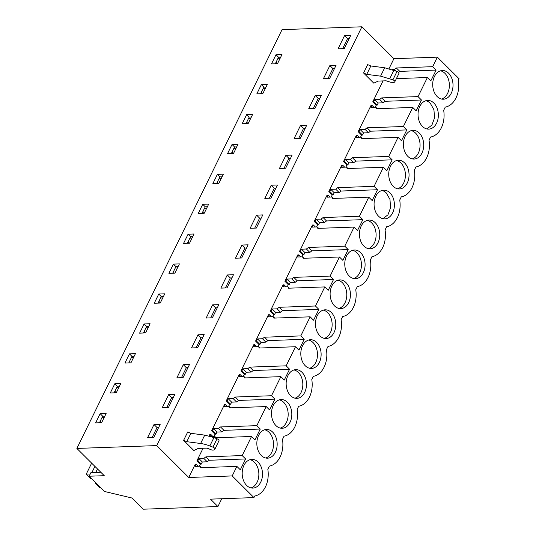 <?xml version="1.0" encoding="UTF-8"?>
<svg xmlns="http://www.w3.org/2000/svg" width="536" height="536" viewBox="0 0 536 536"><rect width="100%" height="100%" fill="white"/><g stroke="black" fill="none" stroke-linecap="round" stroke-linejoin="round"><path stroke-width="0.8" d="M389.036 68.642L393.906 58.692L437.369 57.144L459.118 78.805L458.334 80.393A22.452 15.872 -92 0 1 456.015 97.894L455.962 97.994A22.452 15.872 -92 0 1 445.242 107.126L443.681 110.309A22.452 15.872 -92 0 1 441.336 127.863A22.452 15.872 -92 0 1 430.582 137.042L429.028 140.218A22.452 15.872 -92 0 1 426.683 157.772A22.452 15.872 -92 0 1 415.929 166.957L414.375 170.133A22.452 15.872 -92 0 1 412.023 187.687A22.452 15.872 -92 0 1 401.276 196.873L399.722 200.049A22.452 15.872 -92 0 1 397.37 217.603A22.452 15.872 -92 0 1 386.623 226.782L385.062 229.964A22.452 15.872 -92 0 1 382.717 247.511A22.452 15.872 -92 0 1 371.964 256.697L370.41 259.873A22.452 15.872 -92 0 1 368.065 277.427A22.452 15.872 -92 0 1 357.311 286.613L355.757 289.788A22.452 15.872 -92 0 1 353.405 307.342A22.452 15.872 -92 0 1 342.658 316.521L341.104 319.704A22.452 15.872 -92 0 1 338.752 337.258A22.452 15.872 -92 0 1 328.005 346.437L326.444 349.613A22.452 15.872 -92 0 1 324.099 367.167A22.452 15.872 -92 0 1 313.346 376.352L311.791 379.528A22.452 15.872 -92 0 1 309.446 397.082A22.452 15.872 -92 0 1 298.693 406.268L297.138 409.444A22.452 15.872 -92 0 1 294.787 426.998A22.452 15.872 -92 0 1 284.04 436.177L282.485 439.359A22.452 15.872 -92 0 1 280.134 456.907A22.452 15.872 -92 0 1 269.387 466.092L267.826 469.268A22.452 15.872 -92 0 1 265.481 486.822A22.452 15.872 -92 0 1 254.727 496.008L253.95 497.596L210.487 499.143L217.924 506.547L143.286 509.2L132.077 498.038L104.453 491.465L89.157 476.223L90.912 472.638L100.828 472.283M89.157 476.223L104.252 475.687L76.883 448.431L282.05 29.641L361.894 26.8L393.906 58.692M253.95 497.596L232.209 475.935L236.885 466.394L240.296 469.791L245.602 458.963L209.281 460.257L207.244 461.798L202.333 461.972L201.295 464.096L200.364 464.129L199.318 466.26M76.883 448.431L156.733 445.59L188.746 477.482L232.209 475.935M276.315 61.741L276.583 63.751M188.384 241.22L188.659 243.237M173.731 271.136L174.006 273.146M203.044 211.305L203.311 213.321M217.696 181.396L217.964 183.406M261.662 91.656L261.93 93.666M247.002 121.565L247.277 123.582M232.349 151.48L232.617 153.497M159.078 301.051L159.346 303.061M144.425 330.96L144.693 332.977M115.113 390.791L115.387 392.801M129.766 360.875L130.04 362.892M100.46 420.7L100.728 422.716M217.924 506.547L221.75 498.741M156.733 445.59L361.894 26.8M344.521 35.651L338.069 48.809L344.259 48.588L350.712 35.43L344.521 35.651L347.536 38.652L342.638 48.649M276 54.719L281.99 54.511L277.474 63.724L271.484 63.931L276 54.719L278.519 57.231L280.69 57.158M204.162 334.565L197.972 334.786L191.526 347.944L197.717 347.723L204.162 334.565M202.729 204.29L198.213 213.502L204.203 213.288L208.712 204.075L202.729 204.29L205.248 206.802L207.419 206.722M188.076 234.205L194.059 233.991L189.543 243.203L183.56 243.418L188.076 234.205L190.595 236.711L192.759 236.637M227.284 274.955L233.475 274.734L227.03 287.899L220.832 288.12L227.284 274.955L230.299 277.963L225.401 287.959M173.416 264.114L179.406 263.906L174.89 273.119L168.907 273.327L173.416 264.114L175.942 266.627L178.106 266.553M271.243 185.215L277.44 184.994L270.988 198.159L264.797 198.38L271.243 185.215L274.265 188.223L269.367 198.213M217.382 174.374L223.371 174.16L218.856 183.379L212.866 183.587L217.382 174.374L219.901 176.887L222.072 176.813M300.555 125.391L306.746 125.169L300.301 138.328L294.103 138.549L300.555 125.391L303.57 128.392L298.673 138.389M315.208 95.475L321.399 95.254L314.954 108.419L308.763 108.634L315.208 95.475L318.223 98.477L313.325 108.473M329.861 65.559L336.059 65.338L329.607 78.504L323.416 78.725L329.861 65.559L332.876 68.568L327.985 78.564M261.347 84.634L256.831 93.847L262.821 93.633L267.33 84.42L261.347 84.634L263.866 87.147L266.037 87.066M246.694 114.55L252.677 114.336L250.419 118.945L248.161 123.548L242.178 123.762L246.694 114.55L249.213 117.062L251.377 116.982M285.902 155.299L292.093 155.085L285.648 168.244L279.45 168.465L285.902 155.299L288.917 158.308L284.02 168.304M232.034 144.459L238.024 144.251L233.508 153.464L227.525 153.678L232.034 144.459L234.56 146.971L236.724 146.898M250.145 228.289L256.335 228.068L262.781 214.909L256.59 215.13L250.145 228.289M158.763 294.03L164.753 293.815L162.495 298.425L160.237 303.028L154.247 303.242L158.763 294.03L161.282 296.542L163.453 296.462M218.822 304.649L212.625 304.87L206.179 318.036L212.37 317.815L218.822 304.649M114.798 383.769L120.788 383.555L116.272 392.774L110.289 392.982L114.798 383.769L117.324 386.282L119.488 386.208M174.857 394.389L168.666 394.61L162.214 407.775L168.411 407.554L174.857 394.389M129.457 353.854L135.441 353.646L130.925 362.859L124.942 363.073L129.457 353.854L131.977 356.366L134.147 356.293M144.11 323.945L150.093 323.731L145.584 332.943L139.595 333.158L144.11 323.945L146.63 326.458L148.8 326.377M176.867 377.86L183.064 377.639L189.51 364.48L183.319 364.694L176.867 377.86M100.145 413.685L95.636 422.897L101.619 422.683L106.135 413.47L100.145 413.685L102.671 416.197L99.448 422.763M241.937 245.046L248.128 244.825L241.682 257.984L235.485 258.205L241.937 245.046L244.952 248.047L240.054 258.044M154.006 424.525L160.204 424.304L153.752 437.47L147.561 437.684L154.006 424.525L157.028 427.527L152.13 437.523M209.074 435.982L209.851 434.408L210.775 434.374L209.878 436.204M211.606 430.817L224.504 404.492L225.428 404.459L224.39 406.583L229.301 406.409L229.87 407.856L266.191 406.563L256.845 425.651L220.524 426.944L218.487 428.485L213.576 428.659L212.537 430.783L211.606 430.817L215.016 434.214L213.978 436.344M226.259 400.901L239.156 374.577L240.088 374.543L239.043 376.667L243.954 376.493L244.523 377.947L280.844 376.654L271.497 395.736L235.177 397.029L233.14 398.57L228.229 398.744L227.19 400.868L226.259 400.901L229.676 404.305L228.631 406.435M240.919 370.986L253.809 344.668L254.741 344.635L253.702 346.758L258.613 346.584L259.183 348.032L295.504 346.738L286.15 365.827L249.83 367.113L247.8 368.654L242.882 368.835L241.843 370.959L240.919 370.986L244.329 374.389L243.284 376.52M255.572 341.077L268.469 314.753L269.394 314.719L268.355 316.843L273.266 316.669L273.836 318.116L310.156 316.823L300.803 335.911L264.483 337.204L262.452 338.745L257.541 338.92L256.496 341.043L255.572 341.077L258.982 344.474L257.937 346.604M270.224 311.161L283.122 284.837L284.047 284.804L283.008 286.928L287.919 286.753L288.489 288.2L324.809 286.914L315.463 305.996L279.142 307.289L277.105 308.83L272.194 309.004L271.156 311.128L270.224 311.161L273.635 314.558L272.596 316.689M284.877 281.246L297.775 254.922L298.706 254.888L297.661 257.012L302.572 256.838L303.142 258.292L339.462 256.999L330.116 276.08L293.795 277.373L291.758 278.914L286.847 279.089L285.809 281.212L284.877 281.246L288.294 284.65L287.249 286.78M299.537 251.337L312.428 225.013L313.359 224.979L312.32 227.103L317.232 226.929L317.801 228.376L354.122 227.083L344.769 246.171L308.448 247.458L306.411 249.006L301.5 249.18L300.462 251.304L299.537 251.337L302.947 254.734L301.902 256.865M314.19 221.422L327.087 195.097L328.012 195.064L326.973 197.188L331.885 197.014L332.454 198.461L368.775 197.168L359.422 216.256L323.101 217.549L321.071 219.09L316.16 219.264L315.114 221.388L314.19 221.422L317.6 224.819L316.555 226.949M328.843 191.506L341.74 165.182L342.665 165.148L341.626 167.272L346.537 167.098L347.107 168.552L383.428 167.259L374.081 186.34L337.76 187.634L335.724 189.175L330.812 189.349L329.774 191.473L328.843 191.506L332.253 194.903L331.215 197.034M343.496 161.591L356.393 135.266L357.324 135.239L356.279 137.363L361.19 137.183L361.76 138.636L398.081 137.343L388.734 156.425L352.413 157.718L350.377 159.259L345.465 159.44L344.427 161.564L343.496 161.591L346.913 164.994L345.867 167.125M358.155 131.682L371.046 105.358L371.977 105.324L370.939 107.448L375.85 107.274L376.419 108.721L412.74 107.428L403.387 126.516L367.066 127.809L365.029 129.35L360.118 129.524L359.08 131.648L358.155 131.682L361.565 135.079L360.52 137.209M396.439 78.618L427.393 77.519L418.04 96.601L381.719 97.894L379.689 99.435L374.778 99.609L373.733 101.733L372.808 101.766L376.218 105.163L375.173 107.294M372.808 101.766L383.026 80.909M188.746 477.482L195.191 464.317L196.122 464.283L195.084 466.407L199.995 466.233L200.565 467.687L236.885 466.394M210.755 436.458L214.648 436.324L215.217 437.771L251.538 436.478L242.185 455.567L205.864 456.853L203.834 458.401L198.923 458.575L197.878 460.699L196.953 460.732L200.364 464.129M196.953 460.732L203.064 448.25M363.582 72.99L366.738 74.357L380.58 76.152L392.908 79.81C394.556 80.601 395.166 81.318 394.724 81.975L393.9 82.537L390.53 82.216L386.088 80.802L378.175 81.083L373.813 83.181L363.582 72.99L367.683 64.615L370.838 65.975L384.687 67.777L397.008 71.435C398.663 72.226 399.266 72.943 398.831 73.6M183.62 440.331L193.851 450.521L198.22 448.424L206.125 448.143A3.685 1.568 -153.9 0 1 208.598 448.706L210.568 449.557A3.685 1.568 -153.9 0 0 213.938 449.878L214.769 449.315A2.211 0.945 -153.9 0 0 214.923 449.141A2.211 0.945 -153.9 0 0 212.953 447.145L209.844 445.945A22.097 9.427 -153.9 0 0 200.625 443.493L186.776 441.691L183.62 440.331L187.727 431.956L190.883 433.316L204.725 435.118L213.944 437.57L209.844 445.945M392.178 69.6L394.342 69.519L396.379 67.978L432.699 66.685L437.369 57.144M432.699 66.685L436.11 70.089L430.803 80.916L427.393 77.519M418.04 96.601L421.457 99.998L416.15 110.831L412.74 107.428M403.387 126.516L406.797 129.913L401.498 140.74L398.081 137.343M388.734 156.425L392.144 159.829L386.838 170.656L383.428 167.259M374.081 186.34L377.491 189.744L372.185 200.571L368.775 197.168M359.422 216.256L362.839 219.653L357.532 230.48L354.122 227.083M344.769 246.171L348.179 249.568L342.879 260.396L339.462 256.999M330.116 276.08L333.526 279.484L328.22 290.311L324.809 286.914M315.463 305.996L318.873 309.393L313.567 320.226L310.156 316.823M300.803 335.911L304.22 339.308L298.914 350.135L295.504 346.738M286.15 365.827L289.561 369.224L284.261 380.051L280.844 376.654M271.497 395.736L274.908 399.139L269.601 409.966L266.191 406.563M256.845 425.651L260.255 429.048L254.948 439.882L251.538 436.478M242.185 455.567L245.602 458.963M448.572 73.198A14.365 10.157 -92 0 1 452.639 89.09A14.365 10.157 -92 0 1 443.366 99.22A14.365 10.157 -92 0 1 437.142 96.527A14.365 10.157 -92 0 1 433.068 80.641A14.365 10.157 -92 0 1 442.347 70.511A14.365 10.157 -92 0 1 448.572 73.198M378.523 216.182A14.365 10.157 -92 0 1 374.45 200.297A14.365 10.157 -92 0 1 383.729 190.166A14.365 10.157 -92 0 1 389.953 192.853A14.365 10.157 -92 0 1 394.02 208.739A14.365 10.157 -92 0 1 384.748 218.869A14.365 10.157 -92 0 1 378.523 216.182M407.829 156.358A14.365 10.157 -92 0 1 403.762 140.466A14.365 10.157 -92 0 1 413.035 130.335A14.365 10.157 -92 0 1 419.259 133.022A14.365 10.157 -92 0 1 423.333 148.914A14.365 10.157 -92 0 1 414.053 159.045A14.365 10.157 -92 0 1 407.829 156.358M302.023 372.332A14.365 10.157 -92 0 1 306.096 388.225A14.365 10.157 -92 0 1 296.823 398.355A14.365 10.157 -92 0 1 290.592 395.668A14.365 10.157 -92 0 1 286.526 379.776A14.365 10.157 -92 0 1 295.798 369.646A14.365 10.157 -92 0 1 302.023 372.332M305.252 365.753A14.365 10.157 -92 0 1 301.178 349.861A14.365 10.157 -92 0 1 310.451 339.73A14.365 10.157 -92 0 1 316.682 342.417A14.365 10.157 -92 0 1 320.749 358.309A14.365 10.157 -92 0 1 311.476 368.44A14.365 10.157 -92 0 1 305.252 365.753M287.37 402.248A14.365 10.157 -92 0 1 291.443 418.134A14.365 10.157 -92 0 1 282.164 428.264A14.365 10.157 -92 0 1 275.94 425.577A14.365 10.157 -92 0 1 271.873 409.692A14.365 10.157 -92 0 1 281.145 399.561A14.365 10.157 -92 0 1 287.37 402.248M360.641 252.677A14.365 10.157 -92 0 1 364.715 268.57A14.365 10.157 -92 0 1 355.442 278.7A14.365 10.157 -92 0 1 349.211 276.013A14.365 10.157 -92 0 1 345.144 260.121A14.365 10.157 -92 0 1 354.417 249.99A14.365 10.157 -92 0 1 360.641 252.677M433.919 103.113A14.365 10.157 -92 0 1 437.986 118.999A14.365 10.157 -92 0 1 428.713 129.129A14.365 10.157 -92 0 1 422.489 126.442A14.365 10.157 -92 0 1 418.415 110.55A14.365 10.157 -92 0 1 427.688 100.42A14.365 10.157 -92 0 1 433.919 103.113M272.717 432.157A14.365 10.157 -92 0 1 276.784 448.049A14.365 10.157 -92 0 1 267.511 458.18A14.365 10.157 -92 0 1 261.287 455.493A14.365 10.157 -92 0 1 257.213 439.6A14.365 10.157 -92 0 1 266.493 429.47A14.365 10.157 -92 0 1 272.717 432.157M258.064 462.072A14.365 10.157 -92 0 1 262.131 477.965A14.365 10.157 -92 0 1 252.858 488.095A14.365 10.157 -92 0 1 246.634 485.408A14.365 10.157 -92 0 1 242.56 469.516A14.365 10.157 -92 0 1 251.833 459.386A14.365 10.157 -92 0 1 258.064 462.072M319.905 335.838A14.365 10.157 -92 0 1 315.831 319.945A14.365 10.157 -92 0 1 325.111 309.815A14.365 10.157 -92 0 1 331.335 312.508A14.365 10.157 -92 0 1 335.402 328.394A14.365 10.157 -92 0 1 326.129 338.524A14.365 10.157 -92 0 1 319.905 335.838M404.606 162.937A14.365 10.157 -92 0 1 408.673 178.83A14.365 10.157 -92 0 1 399.4 188.96A14.365 10.157 -92 0 1 393.176 186.273A14.365 10.157 -92 0 1 389.109 170.381A14.365 10.157 -92 0 1 398.382 160.251A14.365 10.157 -92 0 1 404.606 162.937M345.988 282.593A14.365 10.157 -92 0 1 350.062 298.485A14.365 10.157 -92 0 1 340.782 308.615A14.365 10.157 -92 0 1 334.558 305.922A14.365 10.157 -92 0 1 330.491 290.036A14.365 10.157 -92 0 1 339.764 279.906A14.365 10.157 -92 0 1 345.988 282.593M363.87 246.098A14.365 10.157 -92 0 1 359.797 230.205A14.365 10.157 -92 0 1 369.07 220.075A14.365 10.157 -92 0 1 375.3 222.762A14.365 10.157 -92 0 1 379.367 238.654A14.365 10.157 -92 0 1 370.095 248.784A14.365 10.157 -92 0 1 363.87 246.098M275.303 63.797L278.519 57.231M277.815 58.665L279.986 58.592M187.379 243.277L190.595 236.711M189.891 238.151L192.062 238.071M175.239 268.06L177.403 267.987M172.726 273.192L175.942 266.627M204.544 208.236L206.715 208.156M202.032 213.368L205.248 206.802M219.204 178.32L221.368 178.247M216.685 183.453L219.901 176.887M260.65 93.713L263.866 87.147M263.163 88.581L265.333 88.507M245.997 123.628L249.213 117.062M248.51 118.496L250.674 118.416M233.857 148.412L236.021 148.331M231.344 153.537L234.56 146.971M160.586 297.976L162.75 297.902M158.066 303.108L161.282 296.542M145.926 327.891L148.097 327.811M143.414 333.024L146.63 326.458M116.62 387.716L118.784 387.642M114.108 392.848L117.324 386.282M131.273 357.807L133.444 357.726M128.761 362.932L131.977 356.366M101.967 417.631L104.131 417.557M104.835 416.117L102.671 416.197M349.157 38.592L347.536 38.652M197.972 334.786L200.987 337.787L196.096 347.784M202.615 337.734L200.987 337.787M231.921 277.903L230.299 277.963M275.886 188.163L274.265 188.223M305.198 128.339L303.57 128.392M319.851 98.423L318.223 98.477M334.504 68.508L332.876 68.568M290.539 158.247L288.917 158.308M256.59 215.13L259.605 218.132L254.707 228.128M261.233 218.078L259.605 218.132M212.625 304.87L215.646 307.878L210.749 317.868M217.268 307.818L215.646 307.878M168.666 394.61L171.681 397.618L166.783 407.608M173.302 397.558L171.681 397.618M183.319 364.694L186.334 367.703L181.436 377.699M187.962 367.642L186.334 367.703M246.58 247.987L244.952 248.047M158.649 427.473L157.028 427.527M210.775 434.374L212.799 436.384M260.255 429.048L223.934 430.341L221.897 431.882L216.986 432.056L215.948 434.18L215.016 434.214M212.537 430.783L215.948 434.18M225.428 404.459L227.452 406.476M274.908 399.139L238.587 400.425L236.557 401.973L231.639 402.147L230.601 404.271L229.676 404.305M227.19 400.868L230.601 404.271M240.088 374.543L242.111 376.56M289.561 369.224L253.24 370.517L251.21 372.058L246.299 372.232L245.254 374.356L244.329 374.389M241.843 370.959L245.254 374.356M254.741 344.635L256.764 346.645M304.22 339.308L267.9 340.601L265.863 342.142L260.952 342.316L259.913 344.44L258.982 344.474M256.496 341.043L259.913 344.44M269.394 314.719L271.417 316.736M318.873 309.393L282.552 310.686L280.516 312.227L275.605 312.401L274.566 314.525L273.635 314.558M271.156 311.128L274.566 314.525M284.047 284.804L286.07 286.82M333.526 279.484L297.205 280.777L295.175 282.318L290.257 282.492L289.219 284.616L288.294 284.65M285.809 281.212L289.219 284.616M298.706 254.888L300.73 256.905M348.179 249.568L311.858 250.861L309.828 252.402L304.917 252.577L303.872 254.701L302.947 254.734M300.462 251.304L303.872 254.701M313.359 224.979L315.382 226.989M362.839 219.653L326.518 220.946L324.481 222.487L319.57 222.661L318.531 224.785L317.6 224.819M315.114 221.388L318.531 224.785M328.012 195.064L330.035 197.081M377.491 189.744L341.171 191.03L339.134 192.571L334.223 192.752L333.184 194.876L332.253 194.903M329.774 191.473L333.184 194.876M342.665 165.148L344.688 167.165M392.144 159.829L355.824 161.122L353.793 162.663L348.876 162.837L347.837 164.961L346.913 164.994M344.427 161.564L347.837 164.961M357.324 135.239L359.348 137.25M406.797 129.913L370.477 131.206L368.446 132.747L363.535 132.921L362.49 135.045L361.565 135.079M359.08 131.648L362.49 135.045M371.977 105.324L374.001 107.341M421.457 99.998L385.136 101.291L383.099 102.832L378.188 103.006L377.15 105.13L376.218 105.163M373.733 101.733L377.15 105.13M436.11 70.089L399.789 71.375L398.509 72.347M196.122 464.283L198.146 466.3M197.878 460.699L201.295 464.096M398.978 73.425L394.724 81.975M366.738 74.357L370.838 65.975M214.923 449.141L218.869 440.94C219.311 440.284 218.708 439.56 217.053 438.77L213.944 437.57M186.776 441.691L190.883 433.316M394.342 69.519L395.782 70.953M396.379 67.978L399.789 71.375M381.719 97.894L385.136 101.291M367.066 127.809L370.477 131.206M352.413 157.718L355.824 161.122M337.76 187.634L341.171 191.03M323.101 217.549L326.518 220.946M308.448 247.458L311.858 250.861M293.795 277.373L297.205 280.777M279.142 307.289L282.552 310.686M264.483 337.204L267.9 340.601M249.83 367.113L253.24 370.517M235.177 397.029L238.587 400.425M220.524 426.944L223.934 430.341M205.864 456.853L209.281 460.257M441.537 99.046A14.365 10.157 88 0 0 449.202 87.964A14.365 10.157 88 0 0 444.927 73.325A14.365 10.157 88 0 0 440.532 70.806M382.912 218.701L387.943 214.822L390.583 207.626L389.974 199.459L386.309 192.98A14.365 10.157 88 0 0 381.913 190.461M412.224 158.877A14.365 10.157 88 0 0 419.896 147.789A14.365 10.157 88 0 0 415.621 133.156A14.365 10.157 88 0 0 411.219 130.637M294.988 398.188A14.365 10.157 88 0 0 302.659 387.099A14.365 10.157 88 0 0 298.385 372.46A14.365 10.157 88 0 0 293.983 369.94M309.647 368.272A14.365 10.157 88 0 0 317.312 357.184A14.365 10.157 88 0 0 313.037 342.551A14.365 10.157 88 0 0 308.642 340.032M280.335 428.097A14.365 10.157 88 0 0 288.006 417.015A14.365 10.157 88 0 0 283.725 402.375A14.365 10.157 88 0 0 279.33 399.856M353.606 278.532A14.365 10.157 88 0 0 361.277 267.444A14.365 10.157 88 0 0 357.003 252.811A14.365 10.157 88 0 0 352.601 250.285M426.87 128.962L431.909 125.082L434.549 117.88L433.932 109.719L430.274 103.24A14.365 10.157 88 0 0 425.879 100.721M265.682 458.012A14.365 10.157 88 0 0 273.347 446.923A14.365 10.157 88 0 0 269.072 432.291A14.365 10.157 88 0 0 264.677 429.772M251.029 487.928A14.365 10.157 88 0 0 258.694 476.839A14.365 10.157 88 0 0 254.419 462.206A14.365 10.157 88 0 0 250.024 459.687M324.3 338.357A14.365 10.157 88 0 0 331.965 327.275A14.365 10.157 88 0 0 327.69 312.635A14.365 10.157 88 0 0 323.295 310.116M397.571 188.793A14.365 10.157 88 0 0 405.243 177.704A14.365 10.157 88 0 0 400.962 163.065A14.365 10.157 88 0 0 396.566 160.545M338.953 308.441A14.365 10.157 88 0 0 346.625 297.359A14.365 10.157 88 0 0 342.343 282.72A14.365 10.157 88 0 0 337.948 280.201M368.266 248.617A14.365 10.157 88 0 0 375.93 237.528A14.365 10.157 88 0 0 371.656 222.896A14.365 10.157 88 0 0 367.26 220.376M199.995 466.233L201.415 467.653M214.648 436.324L216.075 437.738M198.923 458.575L202.333 461.972M203.834 458.401L207.244 461.798M218.487 428.485L221.897 431.882M213.576 428.659L216.986 432.056M229.301 406.409L230.728 407.829M233.14 398.57L236.557 401.973M228.229 398.744L231.639 402.147M243.954 376.493L245.381 377.913M247.8 368.654L251.21 372.058M242.882 368.835L246.299 372.232M258.613 346.584L260.034 347.998M262.452 338.745L265.863 342.142M257.541 338.92L260.952 342.316M273.266 316.669L274.693 318.089M277.105 308.83L280.516 312.227M272.194 309.004L275.605 312.401M287.919 286.753L289.346 288.174M291.758 278.914L295.175 282.318M286.847 279.089L290.257 282.492M302.572 256.838L303.999 258.258M306.411 249.006L309.828 252.402M301.5 249.18L304.917 252.577M317.232 226.929L318.652 228.343M321.071 219.09L324.481 222.487M316.16 219.264L319.57 222.661M331.885 197.014L333.312 198.434M335.724 189.175L339.134 192.571M330.812 189.349L334.223 192.752M346.537 167.098L347.965 168.518M350.377 159.259L353.793 162.663M345.465 159.44L348.876 162.837M361.19 137.183L362.617 138.603M365.029 129.35L368.446 132.747M360.118 129.524L363.535 132.921M375.85 107.274L377.27 108.694M379.689 99.435L383.099 102.832M374.778 99.609L378.188 103.006M96.078 483.124L95.314 483.15L99.964 487.787L100.734 487.76M90.249 473.992L86.256 474.132L90.912 478.769L91.683 478.742M97.498 468.967L95.783 472.464M94.912 466.387L91.87 472.605M91.649 463.138L86.256 474.132M95.576 482.621L95.314 483.15M380.58 76.152L384.687 67.777M389.799 78.604L393.9 70.229M392.908 79.81L397.008 71.435M200.625 443.493L204.725 435.118M217.053 438.77L212.953 447.145"/></g></svg>
